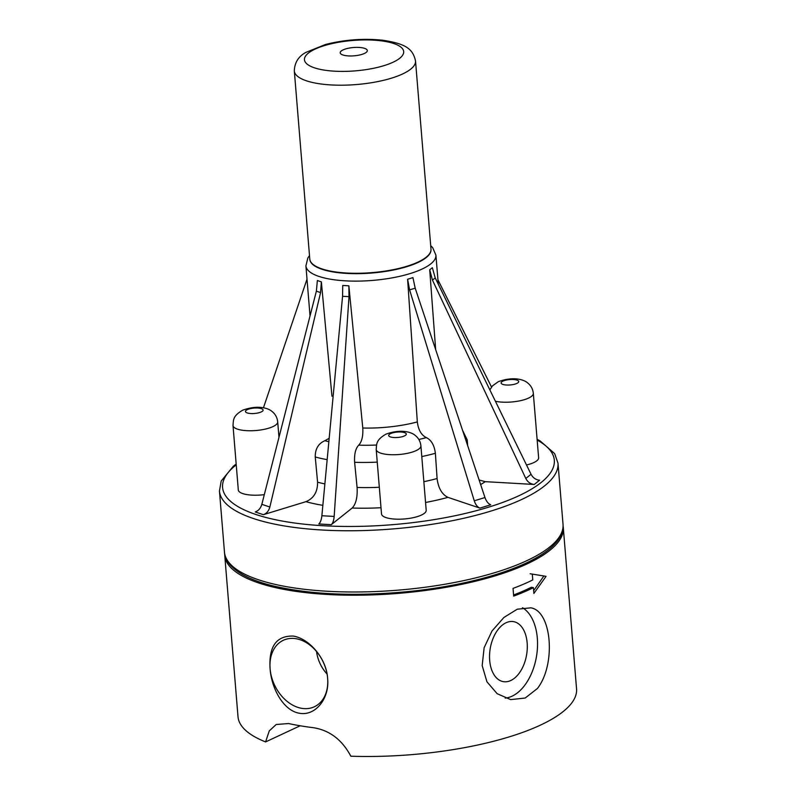 <?xml version="1.0" encoding="UTF-8"?>
<svg xmlns="http://www.w3.org/2000/svg" width="796" height="796" viewBox="0 0 796 796"><rect width="100%" height="100%" fill="white"/><g stroke="black" fill="none" stroke-linecap="round" stroke-linejoin="round"><path stroke-width="1.19" d="M360.946 47.601A13.592 4.159 175.3 0 1 360.081 54.894A13.592 4.159 175.3 0 1 340.21 52.526A13.592 4.159 175.3 0 1 360.946 47.601M380.468 40.745A49.78 15.253 175.3 0 1 377.284 67.461A49.78 15.253 175.3 0 1 304.48 58.795A49.78 15.253 175.3 0 1 380.468 40.745M431.004 249.745A60.775 18.616 175.3 0 1 430.984 250.422A60.775 18.616 175.3 0 1 377.662 272.461A60.775 18.616 175.3 0 1 333.007 271.934A60.775 18.616 175.3 0 1 310.002 260.372A60.775 18.616 175.3 0 1 309.883 259.705M420.905 445.82L426.198 510.276A22.417 6.865 175.3 0 1 404.418 518.962A22.417 6.865 175.3 0 1 381.513 513.947L376.21 449.501A22.417 6.865 -4.7 0 0 399.114 454.506A22.417 6.865 -4.7 0 0 420.905 445.82C420.437 441.481 418.497 437.979 415.084 435.322C412.835 433.183 402.806 428.059 385.881 434.188C375.911 440.069 376.727 443.79 376.21 449.501M379.314 487.261A92.396 28.308 175.3 0 1 357.086 487.46C357.613 497.162 355.981 504.017 352.19 508.027L331.265 524.683C332.847 523.231 333.813 520.485 334.161 516.435L349.006 296.649L348.867 285.814L342.738 285.456L342.569 296.281L349.006 296.649M329.176 438.278L324.917 440.695C318.4 443.481 315.176 448.894 315.246 456.954L317.584 482.167C317.674 491.829 313.803 498.326 305.992 501.659L263.367 514.684C266.61 513.51 268.769 510.952 269.854 507.022L261.834 504.326C260.68 508.236 258.481 510.773 255.247 511.957L263.367 514.684M264.312 494.654A22.417 6.865 175.3 0 1 238.303 489.968L233.009 425.512A22.417 6.865 -4.7 0 0 255.914 430.517A22.417 6.865 -4.7 0 0 277.695 421.83C277.227 417.492 275.287 413.99 271.874 411.333C269.635 409.194 259.605 404.07 242.671 410.199C232.711 416.079 233.526 419.8 233.009 425.512M495.41 401.254A22.417 6.865 -4.7 0 0 519.937 400.796A22.417 6.865 -4.7 0 0 533.32 393.314L538.623 457.77A22.417 6.865 175.3 0 1 526.504 464.973M534.245 484.465L539.569 480.227C535.817 479.839 532.972 477.849 531.051 474.287L525.798 478.466C527.678 482.068 530.494 484.067 534.245 484.465L485.262 481.66L479.112 479.998M474.267 500.803C475.57 504.664 477.441 507.102 479.889 508.107L447.929 497.351C441.939 494.425 438.327 488.157 437.094 478.525L435.382 453.292C434.347 445.272 431.342 440.049 426.348 437.611C421.363 435.183 418.348 429.959 417.323 421.93L407.612 279.257L412.935 277.625L415.194 288.172L484.963 497.54L474.267 500.803L409.602 289.883L407.612 279.257M307.007 279.157L263.446 407.801M331.962 396.209L321.365 281.874L317.365 280.53L316.37 291.177L261.834 504.326M417.323 421.93A65.222 19.98 175.3 0 1 390.776 426.785A65.222 19.98 175.3 0 1 362.777 428.019L348.867 285.814M435.661 349.573L429.721 269.784L432.337 267.705L435.223 277.923L531.051 474.287M467.66 445.611L467.242 439.989L462.546 430.268M491.52 387.035L437.949 279.844M321.365 281.874L320.569 292.59L269.854 507.022M331.265 524.683L318.808 523.977C320.39 522.524 321.415 519.778 321.873 515.738L342.569 296.281M357.086 487.46L354.618 462.307C354.18 454.217 355.533 448.506 358.697 445.163C361.852 441.82 363.215 436.108 362.777 428.019M525.798 478.466L432.467 280.112L429.721 269.784M479.889 508.107L490.734 504.793C488.276 503.788 486.346 501.371 484.963 497.54M563.09 526.076A169.846 52.029 175.3 0 1 563.289 527.609A169.846 52.029 175.3 0 1 337.584 594.94A169.846 52.029 175.3 0 1 224.751 555.449A169.846 52.029 175.3 0 1 224.691 553.897M533.41 587.647A169.846 52.029 175.3 0 1 513.679 596.124L513.042 588.393A169.846 52.029 -4.7 0 0 532.773 579.916L532.295 574.115L546.046 576.344L533.887 593.448L533.41 587.647L531.27 587.289A167.13 51.203 175.3 0 1 513.579 594.99M530.156 573.757L543.877 575.976L533.658 590.682M546.046 576.344L543.877 575.976M537.459 688.45L525.191 698.032L510.654 699.614L497.152 693.694L486.943 681.804L482.177 665.585L484.137 647.695L492.008 631.009L503.898 617.467L517.261 609.199L530.832 607.836C551.837 611.01 556.225 664.322 537.459 688.45M522.514 607.716A46.944 28.467 -80.5 0 1 536.176 658.143A46.944 28.467 -80.5 0 1 505.161 698.102M506.047 622.761A30.437 18.457 -80.5 0 1 513.45 621.616A30.437 18.457 -80.5 0 1 526.624 654.69A30.437 18.457 -80.5 0 1 503.39 681.655A30.437 18.457 -80.5 0 1 489.58 654.551A30.437 18.457 -80.5 0 1 506.047 622.761M293.217 636.064C309.395 638.581 326.26 658.521 327.584 677.754A36.686 26.915 -115 0 0 296.003 638.71A36.686 26.915 -115 0 0 285.585 639.397A36.686 26.915 -115 0 0 270.053 668.123C268.799 646.322 276.52 635.646 293.217 636.064M316.549 651.546A31.044 22.776 -115 0 0 327.066 674.053M327.584 677.754L327.673 678.918C329.514 698.162 315.783 716.201 299.565 713.276C283.356 710.768 271.595 688.46 270.142 669.277A36.686 26.915 -115 0 0 287.625 701.783A36.686 26.915 -115 0 0 316.51 705.604A36.686 26.915 -115 0 0 327.673 678.918M270.142 669.277L270.053 668.123M300.172 725.773L265.595 741.922L269.257 730.907L276.202 724.489L288.58 723.544A169.846 52.029 -4.7 0 0 313.544 727.723C329.693 730.34 342.121 739.832 350.837 756.2A169.846 52.029 175.3 0 0 576.553 688.878L563.289 527.609M265.595 741.922A169.846 52.029 175.3 0 1 238.004 716.708L224.751 555.449M415.522 60.993A60.804 18.626 175.3 0 1 356.449 84.545A60.804 18.626 175.3 0 1 294.321 70.963C294.6 62.595 298.46 56.397 305.913 52.387L325.514 44.486C344.519 39.671 363.573 38.248 382.677 40.218C405.025 43.641 412.865 48.407 415.522 60.993L430.984 249.078A60.804 18.626 175.3 0 1 397.582 268.74A60.804 18.626 175.3 0 1 332.957 271.545A60.804 18.626 175.3 0 1 309.783 259.048L294.321 70.963M390.567 433.611A8.836 2.706 175.3 0 1 405.671 433.153A8.836 2.706 175.3 0 1 396.249 437.551A8.836 2.706 175.3 0 1 390.567 433.611M537.161 440.089A166.444 50.994 175.3 0 1 408.298 523.151A166.444 50.994 175.3 0 1 255.416 514.325A166.444 50.994 175.3 0 1 236.243 464.824M380.995 507.729A108.704 33.303 175.3 0 1 352.19 508.027M322.848 505.321A108.704 33.303 175.3 0 1 305.992 501.659M485.262 481.66A108.704 33.303 175.3 0 1 480.635 484.555M447.929 497.351A108.704 33.303 175.3 0 1 425.561 502.475M430.706 245.656L432.676 247.636L435.919 255.168A65.222 19.98 175.3 0 1 378.687 279.824A65.222 19.98 175.3 0 1 305.913 265.854L310.032 315.952M467.242 439.989A92.396 28.308 175.3 0 1 466.048 440.775M324.868 483.928A92.396 28.308 175.3 0 1 317.584 482.167M327.166 459.63A92.396 28.308 175.3 0 1 315.246 456.954M328.857 441.7A78.804 24.139 175.3 0 1 324.917 440.695M414 588.612A169.846 52.029 175.3 0 1 224.482 552.225C224.691 557.857 228.303 566.165 242.273 574.413C250.004 578.811 259.814 582.523 271.725 585.558C311.047 594.96 358.469 596.771 413.97 590.98C497.42 581.597 565.817 554.444 563.031 524.385A169.846 52.029 175.3 0 1 414 588.612M537.101 439.293L540.076 440.894L554.643 453.611L557.996 463.163A169.846 52.029 175.3 0 1 408.965 527.38A169.846 52.029 175.3 0 1 219.447 490.993L224.482 552.225M316.37 291.177L320.569 292.59M334.161 516.435L321.873 515.738M432.467 280.112L435.223 277.923M437.094 478.525A92.396 28.308 175.3 0 1 423.85 481.699M435.382 453.292A92.396 28.308 175.3 0 1 421.78 456.566M377.254 462.118A92.396 28.308 175.3 0 1 354.618 462.307M426.348 437.611A78.804 24.139 175.3 0 1 418.835 439.482M376.548 445.024A78.804 24.139 175.3 0 1 358.697 445.163M409.602 289.883L415.194 288.172M247.367 409.622A8.836 2.706 175.3 0 1 262.461 409.164A8.836 2.706 175.3 0 1 253.048 413.562A8.836 2.706 175.3 0 1 247.367 409.622M502.992 381.105A8.836 2.706 175.3 0 1 518.087 380.637A8.836 2.706 175.3 0 1 508.674 385.045A8.836 2.706 175.3 0 1 502.992 381.105M430.984 249.078L430.984 250.422M310.002 260.372L309.783 259.048M435.919 255.168L438.307 284.252M309.505 255.615L307.883 257.894L305.913 265.854M557.996 463.163L563.031 524.385M219.447 490.993L221.198 481.023L233.377 466.197L236.173 464.028M278.968 437.352L277.695 421.84M489.858 389.871L492.465 385.881L498.296 381.682C515.231 375.553 525.26 380.677 527.499 382.816C530.912 385.473 532.852 388.965 533.32 393.314"/></g></svg>
